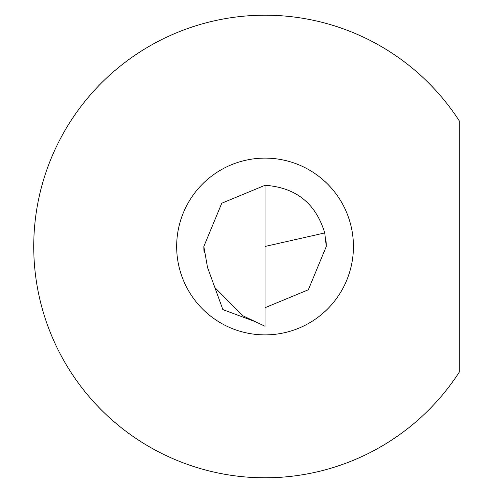 <?xml version="1.0" encoding="UTF-8"?>
<svg xmlns="http://www.w3.org/2000/svg" width="493" height="493" viewBox="0 0 493 493"><rect width="100%" height="100%" fill="white"/><g stroke="black" fill="none" stroke-linecap="round" stroke-linejoin="round"><path stroke-width="0.74" d="M459.266 372.147A231.322 231.322 0 0 1 33.734 246.5A231.322 231.322 0 0 1 459.266 120.853L459.266 372.147M325.972 240.529A61.212 61.212 0 0 1 326.267 246.5L308.335 289.785L265.049 307.712M324.745 232.936L265.049 246.463L265.049 326.267L242.79 315.736L214.849 287.555L207.528 267.434L203.837 246.5L221.764 203.215L265.049 185.288C295.886 187.469 315.785 203.35 324.745 232.936L326.267 246.5M255.584 321.787L222.873 309.598L214.849 287.555M204.127 252.496A61.212 61.212 0 0 1 203.837 246.5A61.212 61.212 0 0 0 204.127 252.496M265.049 246.463L265.049 185.288M353.432 246.5A88.383 88.383 0 0 1 265.049 334.883A88.383 88.383 0 0 1 176.667 246.5A88.383 88.383 0 0 1 265.049 158.117A88.383 88.383 0 0 1 353.432 246.5"/></g></svg>
